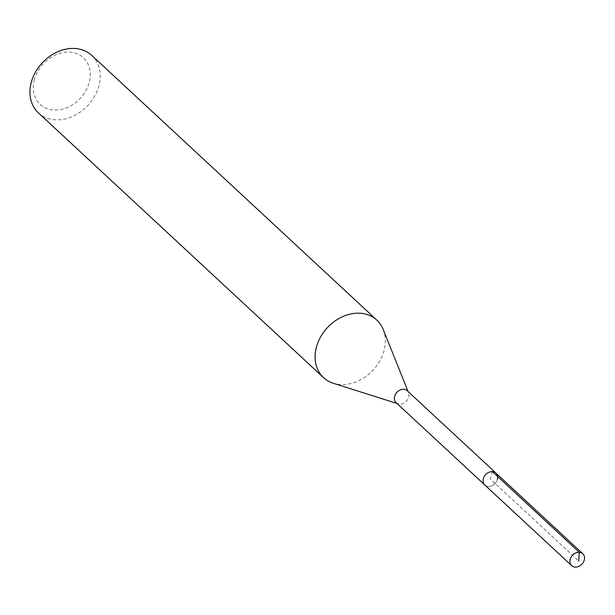 <?xml version="1.0" encoding="UTF-8"?>
<svg xmlns="http://www.w3.org/2000/svg" width="615" height="615" viewBox="0 0 615 615"><rect width="100%" height="100%" fill="white"/><g stroke="black" fill="none" stroke-linecap="round" stroke-linejoin="round"><path stroke-width="0.46" stroke-dasharray="3.08 2.31" d="M497.389 479.439A8.149 6.481 -47.1 0 1 491.923 485.758A8.149 6.481 -47.1 0 1 484.828 485.012A8.149 6.481 132.9 0 0 491.923 485.758A8.149 6.481 132.9 0 0 497.389 479.439A8.149 6.481 132.9 0 0 495.921 473.073M34.402 79.543A31.796 25.292 132.9 0 0 53.92 110.008A31.796 25.292 132.9 0 0 89.167 82.625A31.796 25.292 132.9 0 0 69.641 52.152A31.796 25.292 132.9 0 0 34.402 79.543M38.399 112.868A39.206 31.188 132.9 0 0 72.547 116.443A39.206 31.188 132.9 0 0 98.838 86.039A39.206 31.188 132.9 0 0 91.75 55.404M383.222 329.471A39.206 31.188 -47.1 0 1 383.983 350.804A39.206 31.188 -47.1 0 1 333.284 383.26M396.137 402.664A8.149 6.481 132.9 0 0 398.166 403.832A8.149 6.481 132.9 0 0 408.706 397.09A8.149 6.481 132.9 0 0 408.545 392.654A8.149 6.481 132.9 0 0 407.23 390.717M492.338 471.582L490.316 478.993L578.73 561.088M398.166 403.832L396.998 403.463M408.545 392.654L408.091 391.524"/><path stroke-width="0.92" d="M584.25 560.088A8.149 6.481 -47.1 0 1 578.784 566.407A8.149 6.481 -47.1 0 1 571.689 565.669A8.149 6.481 -47.1 0 1 570.213 559.296A8.149 6.481 -47.1 0 1 575.678 552.977A8.149 6.481 -47.1 0 1 582.774 553.723A8.149 6.481 -47.1 0 1 584.25 560.088M571.689 565.669L396.137 402.664A8.149 6.481 132.9 0 1 394.661 396.298A8.149 6.481 132.9 0 1 400.127 389.979A8.149 6.481 132.9 0 1 407.23 390.717L495.921 473.073A8.149 6.481 132.9 0 0 488.817 472.328A8.149 6.481 132.9 0 0 483.352 478.647A8.149 6.481 132.9 0 0 484.828 485.012A8.149 6.481 -47.1 0 1 483.352 478.647A8.149 6.481 -47.1 0 1 488.817 472.328A8.149 6.481 -47.1 0 1 495.921 473.073A8.149 6.481 -47.1 0 1 497.389 479.439M376.895 320.169L91.75 55.404A39.206 31.188 132.9 0 0 57.595 51.829A39.206 31.188 132.9 0 0 31.311 82.233A39.206 31.188 132.9 0 0 38.399 112.868L323.536 377.633A39.206 31.188 -47.1 0 1 316.448 346.998A39.206 31.188 -47.1 0 1 342.74 316.594A39.206 31.188 -47.1 0 1 376.895 320.169A39.206 31.188 -47.1 0 1 383.222 329.471L408.091 391.524M396.998 403.463L333.284 383.26A39.206 31.188 -47.1 0 1 323.536 377.633M578.73 561.088L579.245 552.278L492.338 471.582M495.921 473.073L582.774 553.723"/></g></svg>
